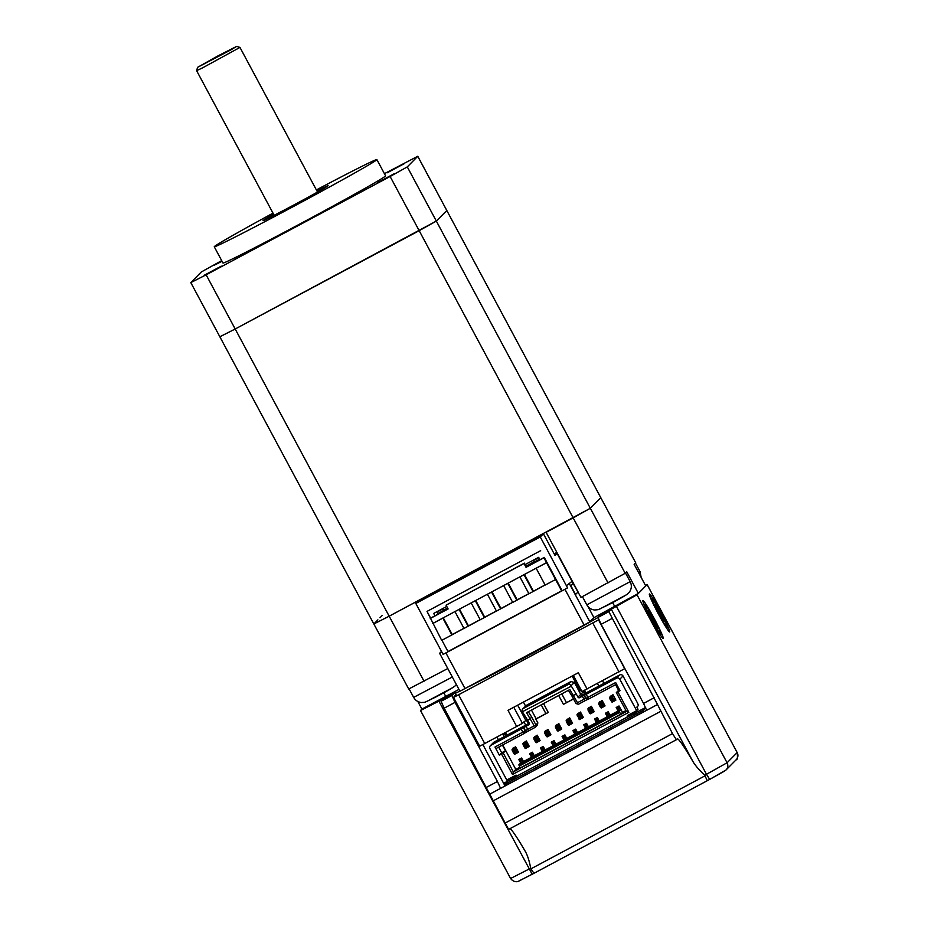 <?xml version="1.0" encoding="UTF-8"?>
<svg xmlns="http://www.w3.org/2000/svg" width="928" height="928" viewBox="0 0 928 928"><rect width="100%" height="100%" fill="white"/><g stroke="black" fill="none" stroke-linecap="round" stroke-linejoin="round"><path stroke-width="1.39" d="M644.125 711.648L643.359 710.222L645.737 707.774M643.568 711.95L642.814 710.57L643.359 710.222M642.246 712.658L641.515 711.312L642.814 710.57M640.378 713.655L639.659 712.333L641.515 711.312M638.232 714.804L637.524 713.481L639.659 712.333M637.536 713.481L509.808 781.724L510.516 783.046M508.44 784.16L507.72 782.838L509.808 781.724M506.723 785.076L506.004 783.719L507.72 782.838M505.656 785.645L504.913 784.253L506.004 783.719M505.377 785.796L504.913 784.253M510.818 779.485L503.649 783.325L507.976 781.005L504.612 784.357M582.993 717.425L579.606 719.571L576.996 714.688L579.698 713.249L582.308 718.121M579.698 713.249L580.58 712.205L577.819 713.481M576.996 714.688L577.877 713.655M585.835 728.144L588.398 726.775L585.835 728.144L583.921 724.71M625.959 710.546L622.526 712.379L619.011 705.964L616.192 707.472L618.083 710.987L616.389 707.368M610.346 696.302L613.048 694.852L612.329 696.986L614.777 700.768L612.074 702.218L609.615 698.436L610.288 696.128M615.461 700.083L614.777 700.768M610.311 696.487L612.967 694.689L615.879 700.106L614.939 700.605M615.856 700.083L615.009 700.536M537.869 722.9L535.897 724.884L535.154 727.378L537.115 725.394L537.869 722.9L535.827 719.107L548.274 712.46L545.884 713.597L541.198 704.851M543.53 703.61L548.274 712.46M573.527 698.97L563.435 704.364L558.679 695.513M618.083 710.987L610.079 715.268L608.188 711.753L605.369 713.249L607.26 716.776L599.256 721.056L597.365 717.53L594.546 719.038L596.437 722.552L588.433 726.833L586.542 723.318L583.724 724.814L585.614 728.341L577.61 732.621L575.72 729.095L572.901 730.603L574.792 734.129L566.788 738.41L564.897 734.883L562.078 736.38L563.969 739.906L555.965 744.186L554.074 740.66L551.255 742.168L553.146 745.694L545.142 749.975L543.251 746.448L540.432 747.956L542.323 751.471L534.319 755.752L532.428 752.237L529.61 753.733L531.5 757.26L523.496 761.54L521.606 758.014L518.787 759.522L520.678 763.036L518.833 764.869L619.173 711.266L620.681 714.247L520.341 767.862L518.833 764.869M519.982 767.178L515.806 769.405L502.698 744.964M512.906 748.536L515.562 746.75L518.462 752.167L517.534 752.666M599.488 702.264L602.144 700.478L605.056 705.895L604.116 706.394M588.665 708.052L591.322 706.266L594.222 711.683L593.294 712.182M577.842 713.829L580.499 712.043L583.399 717.46L582.471 717.959M567.02 719.618L569.676 717.831L572.576 723.248L571.648 723.747M556.197 725.406L558.853 723.608L561.753 729.025L560.825 729.524M545.374 731.183L548.03 729.396L550.93 734.814L550.002 735.312M534.551 736.971L537.208 735.173L540.108 740.602L539.18 741.089M523.728 742.748L526.385 740.962L529.285 746.379L528.357 746.878M535.897 724.884L531.79 717.216L527.73 720.302L529.273 723.179A1.23 1.23 44.7 0 1 528.774 724.838L523.775 727.564L525.399 730.603L524.401 733.352L495.958 748.56L494.995 747.028L522.858 732.134L523.833 733.665M528.322 711.73L531.79 717.216M545.884 713.597L536.14 718.806L531.454 710.059M535.479 726.183L534.18 725.847L526.547 712.681L569.838 689.55L577.483 702.716L583.967 699.248L584.942 700.779L578.446 704.248L577.146 703.911L577.483 702.716M535.154 727.378L528.658 730.846L527.696 729.315L534.18 725.847M528.658 730.846L524.656 733.097M515.806 769.405L513.346 771.899L503.231 753.037L505.482 750.764L502.442 745.091M615.542 684.655L618.582 690.328L616.331 692.601L626.446 711.463L513.346 771.899L512.5 774.486L501.514 754L503.231 753.037M622.526 712.379L620.681 714.247M588.05 699.167L584.942 700.779M616.528 684.133L588.259 699.225L585.754 698.471L615.67 682.544L620.032 690.676L617.862 691.824L628.848 712.31L512.5 774.486M524.401 733.352L525.155 730.858L523.52 727.819L490.935 745.3A2.459 2.459 -135.3 0 0 489.926 748.618L506.781 780.042L515.98 775.135L517.638 775.634L626.957 717.228L627.456 715.558L636.654 710.651L619.811 679.215A2.459 2.459 -135.3 0 0 616.482 678.206L584.13 695.443L585.765 698.471L584.385 695.176L582.343 696.209L583.967 699.248L585.696 698.355M494.995 747.028L499.357 755.16L501.514 754M612.178 678.983L582.401 694.863A1.23 1.23 -135.3 0 1 580.742 694.353L574.351 682.44L570.894 681.546L567.762 684.725L523.38 708.435A2.459 2.459 -135.3 0 0 522.383 711.753L571.312 686.163L576.439 694.283L571.834 695.814L575.952 703.494L577.146 703.911M612.167 678.96L619.684 674.969A2.459 2.459 44.7 0 1 623.013 675.978L637.536 703.076L638.452 705.489L636.852 707.113L638.012 709.282L636.654 710.651M580.742 694.353L577.97 697.148A1.23 1.23 44.7 0 0 579.64 697.659L582.343 696.209M529.308 723.237L494.137 742.064A2.459 2.459 44.7 0 0 493.545 742.493L490.344 745.729M512.314 777.096L513.428 778.986L514.112 778.302L513.277 776.574M511.27 780.146L513.428 778.986L511.258 780.146L510.156 778.244M527.73 720.302L522.615 712.194M522.8 708.876L526.478 705.28L570.952 681.523L526.478 705.28M538.484 699.608L557.334 689.585L538.669 699.956M571.312 686.163L571.08 685.734A2.459 2.459 -135.3 0 0 567.762 684.725M577.97 697.148L576.439 694.283M571.834 695.814L568.377 690.328M573.458 698.854L563.435 704.364M566.44 702.6L561.753 693.866M526.06 726.288L527.696 729.315L525.155 730.858L522.858 732.134L521.234 729.106M498.649 747.121L501.688 752.794L499.357 755.16M501.688 752.794L505.482 750.764M626.446 711.463L628.848 712.31M616.331 692.601L617.862 691.824M618.582 690.328L619.568 689.806M626.957 717.228L629.81 714.305M632.455 712.89L633.569 714.792L635.726 713.644L636.411 712.959L635.576 711.219M634.613 711.741L635.726 713.644L633.569 714.792M520.678 763.036L518.984 759.417M512.047 749.395L514.762 747.945L517.372 752.828L514.669 754.267L513.95 753.733L512.21 750.485L512.882 748.177M518.056 752.132L517.372 752.828M514.762 747.945L515.643 746.912L512.94 748.351M618.303 710.79L620.867 709.421L618.303 710.79M620.96 709.456L619.173 711.266M520.898 762.839L523.462 761.47L520.898 762.851M531.721 757.062L534.284 755.694L531.721 757.062L529.807 753.629M542.323 751.471L545.107 749.905L542.544 751.274L540.63 747.852M553.366 745.497L555.93 744.128L553.366 745.497L551.452 742.064M563.969 739.906L566.753 738.34L564.189 739.709L562.275 736.287M574.792 734.129L577.576 732.563L575.012 733.932L573.098 730.498M596.437 722.552L599.221 720.986L596.658 722.367L594.744 718.933M607.48 716.578L610.044 715.21L607.48 716.578L605.566 713.145M619.684 712.402L519.355 766.018M522.87 743.606L525.584 742.168L528.194 747.04L525.492 748.49L524.772 747.956L523.032 744.697L523.705 742.388M528.879 746.344L528.194 747.04M525.584 742.168L526.466 741.124L523.763 742.574M529.273 746.356L528.426 746.808M523.032 744.697L524.123 745.694L525.747 744.824L527.487 746.506M524.123 745.694L524.772 747.956M525.747 744.824L525.735 743.258M533.693 737.83L536.407 736.38L539.017 741.252L536.314 742.702L535.595 742.168L533.855 738.92L534.528 736.612M539.017 741.252L540.015 740.405M536.407 736.38L537.289 735.336L534.586 736.786M540.096 740.567L539.249 741.02M533.855 738.92L534.946 739.906L536.57 739.048L538.31 740.718M534.946 739.906L535.595 742.168M536.57 739.048L536.558 737.47M544.527 732.041L547.23 730.591L549.84 735.475L547.137 736.913L546.418 736.38L544.678 733.132L545.351 730.823M550.524 734.779L549.84 735.475M547.23 730.591L548.112 729.559L545.409 730.997M550.919 734.79L550.072 735.243M544.678 733.132L545.768 734.129L547.392 733.259L549.132 734.941M545.768 734.129L546.418 736.38M547.392 733.259L547.381 731.693M555.35 726.253L558.053 724.814L560.663 729.686L557.96 731.136L557.252 730.603L555.501 727.355L556.174 725.046M561.347 729.002L560.663 729.686M558.053 724.814L558.934 723.77L556.232 725.22M561.742 729.002L560.895 729.454M555.501 727.355L556.591 728.341L558.215 727.471L559.955 729.153M556.591 728.341L557.252 730.603M558.215 727.471L558.204 725.905M566.173 720.476L568.876 719.026L571.486 723.91L568.783 725.348L568.075 724.814L566.324 721.566L566.996 719.258M571.486 723.91L572.483 723.063M568.876 719.026L569.757 717.994L567.054 719.432M572.564 723.225L571.718 723.678M566.324 721.566L567.414 722.564L569.038 721.694L570.778 723.376M567.414 722.564L568.075 724.814M569.038 721.694L569.038 720.116M583.387 717.437L582.54 717.889M577.146 715.778L578.237 716.776L579.861 715.906L581.601 717.588M578.237 716.776L578.898 719.038M579.861 715.906L579.861 714.34M587.818 708.911L590.521 707.461L593.131 712.344L590.428 713.783L589.721 713.249L587.969 710.001L588.642 707.693M593.131 712.344L594.129 711.498M590.521 707.461L591.403 706.428L588.7 707.867M594.21 711.648L593.363 712.112M587.969 710.001L589.06 710.999L590.684 710.129L592.424 711.811M589.06 710.999L589.721 713.249M590.684 710.129L590.684 708.551M598.641 703.122L601.344 701.684L603.954 706.556L601.251 708.006L600.544 707.472L598.792 704.213L599.465 701.904M604.638 705.86L603.954 706.556M601.344 701.684L602.226 700.64L599.523 702.09M605.033 705.872L604.186 706.324M598.792 704.213L599.882 705.21L601.506 704.34L603.246 706.022M599.882 705.21L600.544 707.472M601.506 704.34L601.506 702.774M518.45 752.132L517.604 752.596M512.21 750.485L513.3 751.483L514.924 750.613L516.664 752.295M513.3 751.483L513.95 753.733M514.924 750.613L514.912 749.035M609.464 697.346L612.167 695.896M609.615 698.436L610.705 699.422L612.329 698.564L612.329 696.986M612.329 698.564L614.069 700.234M610.705 699.422L611.494 701.475L613.721 700.292M417.82 701.475L421.892 709.085L420.512 710.5L443.514 698.819L441.078 701.29L444.187 708.168L489.729 794.159L500.563 788.371L497.431 781.504L486.608 787.28M654.368 697.636L643.545 703.424L646.665 710.303L657.488 704.514L608.838 611.645L611.262 609.197L637.002 594.778L647.106 584.582L645.378 585.266M654.136 618.408A21.53 1.462 61.9 0 0 642.849 600.602A21.53 1.462 61.9 0 0 651.978 620.588A21.53 1.462 61.9 0 0 663.091 638.487A21.53 1.462 61.9 0 0 654.136 618.408M660.597 611.877A21.53 1.462 61.9 0 0 649.31 594.082A21.53 1.462 61.9 0 0 658.451 614.058A21.53 1.462 61.9 0 0 669.552 631.956A21.53 1.462 61.9 0 0 660.597 611.877M657.488 704.514L672.522 733.607L676.361 739.744L677.208 738.897A52.27 3.55 -118.1 0 1 677.266 738.85A52.27 3.55 -118.1 0 1 693.181 761.969C695.571 765.832 699.422 770.263 704.735 775.24L707.275 780.703L709.688 779.404L534.586 872.981C533.936 873.167 532.718 871.786 530.92 868.852L705.129 775.762M444.187 708.168L455.01 702.38L451.901 695.513L454.929 692.45L431.172 704.874L432.715 703.296M627.537 599.198L625.994 600.752L601.031 614.382L598.015 617.433L601.124 624.312L611.946 618.524M643.545 703.424L601.124 624.312M508.602 829.388L676.361 739.744L508.602 829.388L489.729 794.159M455.01 702.38L497.431 781.504M530.92 868.852L530.7 868.237C529.378 861.126 527.614 855.581 525.422 851.614A52.27 3.55 61.9 0 0 510.052 828.623M525.793 852.275L525.422 851.614M459.94 691.244L439.617 653.3L459.952 691.232L584.118 625.031L589.837 621.83L593.955 617.665L638.36 593.41L626.736 571.741L625.194 573.295L436.334 221.073L419.178 230.678L573.168 517.87L590.336 508.266L600.822 497.652L590.336 508.266L389.18 616.192L373.845 623.976L389.18 616.192L235.19 328.999L219.878 336.736M384.424 173.675L417.774 156.264L407.288 166.889L390.12 176.494L419.178 230.678L235.19 328.999L436.334 221.073L446.809 210.505L635.668 562.728L634.126 564.282L645.749 585.951L638.36 593.41M573.423 583.271L578.074 591.948L575.546 594.488L570.894 585.823L573.353 583.318M407.288 166.889L436.334 221.073L446.809 210.505L635.668 562.728M390.12 176.494L206.132 274.816L235.19 328.999L219.855 336.783L373.845 623.976L377.905 619.858M221.699 260.629L201.283 271.985L190.797 282.599L206.132 274.816M376.872 159.581L385.584 175.844A92.255 1.937 151.8 0 1 385.456 176.053A92.255 1.937 151.8 0 1 302.435 222.616A92.255 1.937 151.8 0 1 222.987 263.03L214.264 246.767A92.255 1.937 -28.2 0 0 293.712 206.364A92.255 1.937 -28.2 0 0 376.745 159.802A92.255 1.937 -28.2 0 0 376.872 159.581A92.255 1.937 -28.2 0 0 316.367 189.915M394.435 173.594L377.429 182.7L394.435 173.594M404.295 163.653L387.289 172.759L404.295 163.653M222.047 261.267L214.113 265.292L221.85 260.907M221.27 266.139L204.264 275.233L221.27 266.139M273.006 213.162A92.255 1.937 -28.2 0 0 214.391 246.546A92.255 1.937 -28.2 0 0 214.264 246.767M316.982 191.04A36.9 0.777 151.8 0 1 328.094 185.739A36.9 0.777 151.8 0 1 328.036 185.82A36.9 0.777 151.8 0 1 294.826 204.45A36.9 0.777 151.8 0 1 263.053 220.609A36.9 0.777 151.8 0 1 263.1 220.528A36.9 0.777 151.8 0 1 273.621 214.298M446.762 606.436L433.678 613.431L434.954 615.809M437.993 613.512L436.995 611.656M525.132 564.56L538.658 557.334L539.945 559.712M442.992 608.71L443.433 610.589L442.992 608.71L437.575 611.598L438.028 613.489L436.578 614.951L430.627 618.129L427.019 611.401L540.664 550.675L427.019 611.401L441.693 640.366L451.866 634.926L442.865 618.129L432.692 623.558M546.476 561.521L562.171 590.776L443.108 654.402L415.802 603.455L540.27 536.952L543.414 533.786L555.025 555.454L557.334 553.25M552.288 572.356L562.171 590.776L567.576 587.888L540.27 536.952M552.114 572.031L561.626 590.823L543.901 557.774L526.048 567.321L524.007 563.528L446.078 605.16L448.12 608.954L430.256 618.5M547.462 563.366L544.272 557.403L538.321 560.582L539.678 559.213M546.337 562.832L536.152 568.272L545.165 585.069L555.338 579.64M561.626 590.823L447.98 651.549L441.914 640.239M463.954 628.384L451.866 634.926M480.194 619.707L468.106 626.249L459.093 609.452L455.172 611.459L546.511 562.646M496.422 611.03L484.335 617.572L475.333 600.776L471.401 602.782M512.662 602.353L500.575 608.896L491.562 592.099L487.641 594.117M528.89 593.676L516.803 600.219L507.802 583.422L503.869 585.44M545.13 585L533.043 591.554L524.03 574.745L520.109 576.764M432.877 623.372L455.172 611.459M443.433 610.589L438.028 613.489M534.203 561.73L525.967 566.126M447.609 608.002L443.723 610.079M539.655 559.178L534.354 562.008L533.542 560.489L538.843 557.658M446.078 605.16L524.378 563.145L526.048 567.321M442.621 609.07L437.216 611.97M538.774 557.531L533.542 560.489M545.096 584.93L533.414 591.171L524.436 574.444M519.924 576.949L528.925 593.746L533.043 591.554M528.856 593.607L517.174 599.848L508.208 583.12M503.684 585.626L512.697 602.423L516.803 600.219M512.627 602.284L500.946 608.524L491.968 591.797M487.455 594.303L496.457 611.1L500.575 608.896M496.387 610.96L484.706 617.201L475.739 600.474M471.215 602.968L480.228 619.776L484.335 617.572M480.147 619.637L468.478 625.878L459.499 609.151M454.987 611.645L463.988 628.442L468.106 626.249M463.919 628.314L452.238 634.555L443.271 617.816M556.858 552.38A76.258 1.601 151.8 0 1 554.202 553.912M543.414 533.786L418.946 600.288L415.802 603.455M557.067 553.401L572.158 581.543M625.194 573.295L580.986 597.365L571.961 581.404L566.393 585.684M439.605 653.312L441.925 652.187M439.617 653.3L441.508 651.398M421.892 709.085L458.966 689.423M382.278 615.438L379.993 617.746M447.772 668.543L408.714 689.005L373.845 623.976M424.05 681.222L389.18 616.192L416.231 601.738L416.684 602.574M608.037 582.9L573.168 517.87L546.116 532.336L575.174 586.519M218.231 55.75L197.606 67.315L230.747 49.938L236.617 46.4L218.231 55.75M197.606 67.315L196.597 70.656L202.606 67.837L239.958 47.409L317.527 192.061M645.215 604.87A16.6 1.125 61.9 0 0 652.14 620.182A16.6 1.125 61.9 0 0 660.887 634.149A16.6 1.125 61.9 0 0 660.898 634.126A16.6 1.125 61.9 0 0 653.973 618.814A16.6 1.125 61.9 0 0 645.227 604.859A16.6 1.125 61.9 0 0 645.215 604.87M651.85 618.048L657.604 628.268L652.616 617.271L648.312 610.926L651.85 618.048M654.484 620.739L653.312 621.377M651.676 598.34A16.6 1.125 61.9 0 0 658.613 613.652A16.6 1.125 61.9 0 0 667.348 627.618A16.6 1.125 61.9 0 0 667.371 627.606A16.6 1.125 61.9 0 0 660.434 612.283A16.6 1.125 61.9 0 0 651.7 598.328A16.6 1.125 61.9 0 0 651.676 598.34L650.876 598.769M658.312 611.517L664.077 621.737L659.089 610.74L654.971 604.198L658.312 611.517M660.945 614.208L659.773 614.846M573.318 675.422L581.972 691.569L624.869 668.578M527.081 719.27L522.441 723.376L479.683 746.24L453.537 697.462L598.815 619.707M579.153 691.395L581.253 690.27M479.683 746.24L453.537 697.462L455.996 694.457M597.992 617.526A98.403 2.065 151.8 0 1 468.478 686.824M459.87 691.105A98.403 2.065 151.8 0 1 455.37 693.274M645.598 707.472L636.225 712.472M633.128 714.131L618.118 721.949M620.09 604.058L619.718 603.374M447.911 695.188L448.282 695.861M442.459 698.1L441.102 699.7M621.203 602.585L621.505 603.154L625.971 600.776M441.02 699.55L448.224 695.756M513.926 777.826L523.566 772.479M587.076 688.982L578.353 672.73L508.01 710.326L516.722 726.578M630.193 581.589C632.154 585.846 631.585 589.721 628.488 593.201C626.296 595.138 619.463 599.059 607.979 604.986L598.166 609.684L594.662 609.998C591.182 609.603 588.572 607.886 586.832 604.847L630.158 581.647L625.507 572.982M588.77 698.97L586.171 694.399M619.684 674.969L616.482 678.206M579.64 697.659L582.401 694.863M512.79 777.966L510.62 779.126M490.935 745.3L494.137 742.064M523.38 708.435L526.524 705.268M571.08 685.734L574.351 682.44M585.777 698.471L588.259 699.225M635.088 712.611L632.919 713.771M619.811 679.215L623.013 675.978M620.182 708.157L617.538 709.572M616.888 708.354L619.533 706.939M522.777 760.206L520.132 761.621M519.471 760.403L522.128 758.988M533.6 754.418L530.955 755.833M530.294 754.626L532.95 753.2M524.912 747.748L527.139 746.553M526.211 745.694L524.587 746.564M525.526 743.548L523.299 744.732M523.786 742.69L526.489 741.24M544.423 748.641L541.778 750.056M541.117 748.838L543.773 747.423M535.734 741.959L537.962 740.776M537.034 739.918L535.41 740.788M536.349 737.76L534.122 738.955M534.609 736.902L537.312 735.463M555.246 742.852L552.601 744.268M551.94 743.05L554.596 741.634M546.557 736.182L548.784 734.988M547.856 734.129L546.232 734.999M547.172 731.983L544.945 733.166M545.432 731.125L548.135 729.675M566.068 737.064L563.424 738.479M562.774 737.273L565.419 735.858M557.38 730.394L559.607 729.211M558.679 728.352L557.055 729.222M557.995 726.195L555.768 727.378M556.255 725.336L558.958 723.898M576.891 731.287L574.246 732.702M573.597 731.484L576.242 730.069M568.203 724.617L570.43 723.422M569.502 722.564L567.878 723.434M568.818 720.406L566.59 721.601M567.078 719.56L569.78 718.11M579.026 718.829L581.253 717.634M580.325 716.787L578.701 717.646M579.64 714.63L577.413 715.813M577.9 713.771L580.603 712.321M584.42 725.708L587.064 724.292M587.714 725.499L585.069 726.914M598.537 719.722L595.892 721.137M595.242 719.919L597.887 718.504M589.848 713.04L592.076 711.857M591.148 710.999L589.524 711.869M590.463 708.841L588.236 710.036M588.723 707.994L591.426 706.544M609.36 713.934L606.715 715.349M606.065 714.142L608.71 712.716M600.671 707.264L602.898 706.069M601.97 705.21L600.346 706.08M601.286 703.064L599.059 704.248M599.546 702.206L602.249 700.756M514.089 753.524L516.316 752.341M515.388 751.483L513.764 752.353M514.704 749.325L512.476 750.52M512.964 748.478L515.666 747.028M610.369 696.418L613.072 694.979M612.109 697.276L609.882 698.471M612.793 699.434L611.169 700.304M647.129 584.536L737.18 752.562L727.076 762.77L637.002 594.778M647.106 584.582L737.18 752.562A6.148 6.136 44.7 0 1 736.136 759.788L726.032 769.985A6.148 6.136 -135.3 0 0 727.076 762.77L706.486 774.288L616.412 606.309M724.571 771.075L709.7 779.404L706.486 774.288L704.735 775.24M611.262 609.197L693.181 761.969M451.901 695.513L441.078 701.29M608.838 611.645L598.015 617.433M492.849 801.038L660.608 711.393M454.917 692.462L456.17 694.794L454.929 692.45M482.896 744.639L505.052 785.97L482.908 744.639M672.522 733.607L504.762 823.252M438.909 701.162L532.196 874.257L518.926 880.962M534.54 873.004L518.74 881.136C519.645 880.846 514.75 883.839 510.586 878.491L420.512 710.5M530.7 868.237L510.586 878.491M534.586 872.981L707.275 780.703M417.751 156.31L446.809 210.505L417.774 156.264M584.652 690.258L585.116 691.221L580.545 693.993M614.545 606.135L612.619 602.527M588.016 606.576L593.955 617.665M589.837 621.83L569.49 583.898M465.056 688.657L445.892 652.918M564.943 589.292L584.118 625.031M443.77 692.74L445.707 696.36M654.275 620.948L653.347 621.447M651.804 617.804L652.407 617.48L651.804 617.804M660.736 614.417L659.808 614.916M658.277 611.274L658.868 610.96L658.277 611.274M624.718 668.717L598.572 619.95M603.919 683.368L602.504 680.734M597.47 683.437L598.873 686.059L597.446 683.437M528.345 723.747L526.211 719.768M525.7 725.162L523.937 721.868M505.458 732.598L506.862 735.231M496.979 737.122L498.406 739.778M484.799 743.641L458.641 694.875M592.853 623.152L618.999 671.918M572.147 676.048L580.093 690.884M525.573 706.057L523.438 702.078M517.662 705.164L525.677 720.105M522.441 723.376L513.787 707.229M504.171 736.67L502.767 734.036M505.656 735.869L504.252 733.248L505.644 735.881M635.402 562.994L640.042 571.648L638.603 572.634M452.319 677.022L413.656 697.38L409.109 688.889M452.968 687.486L426.996 701.359M626.145 594.952L600.172 608.826M646.665 710.291L500.563 788.371M726.032 769.985L709.688 779.404M737.203 752.515C737.725 757.55 737.366 759.974 736.136 759.788M532.196 874.257L534.563 872.993M190.797 282.599L219.855 336.783M585.139 691.163L584.733 694.063M196.597 70.656L274.166 215.308M236.617 46.4L239.946 47.409M660.887 634.149L660.063 634.578M645.227 604.859L644.415 605.288M667.348 627.618L666.524 628.059M573.295 675.433L581.96 691.58M640.042 571.648L641.155 577.378M456.344 684.528L455.312 685.734C453.131 687.671 446.298 691.592 434.814 697.52L425.001 702.218L421.486 702.542C418.006 702.136 415.396 700.42 413.656 697.38M582.401 596.6L586.832 604.847"/></g></svg>
